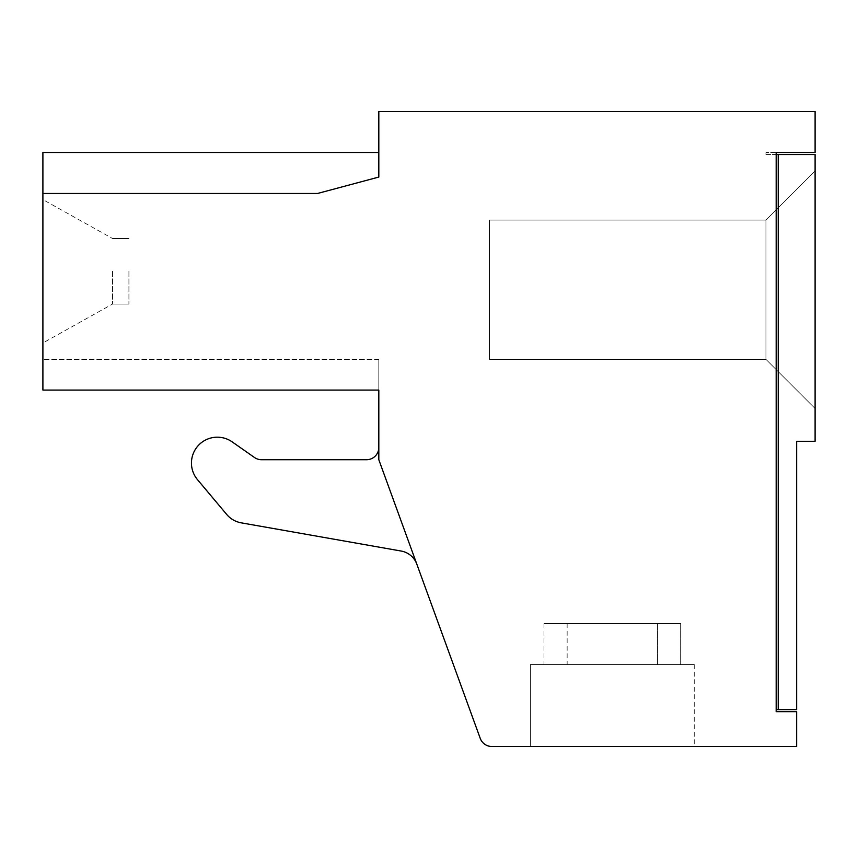 <?xml version="1.0" encoding="UTF-8"?>
<svg xmlns="http://www.w3.org/2000/svg" width="858" height="858" viewBox="0 0 858 858"><rect width="100%" height="100%" fill="white"/><g stroke="black" fill="none" stroke-linecap="round" stroke-linejoin="round"><path stroke-width="0.64" stroke-dasharray="4.29 3.22" d="M815.1 408.515L815.1 170.914L815.1 408.515L815.1 170.914L815.1 408.515L815.1 170.914L815.1 408.515L815.1 170.914L815.1 408.515L815.1 170.914L815.1 408.515L815.1 170.914L815.1 408.515L815.1 170.914L815.1 408.515L765.937 359.363L815.1 408.515L765.937 359.363L765.937 220.077L765.937 359.363L489.425 359.363L489.425 220.077L489.425 359.363L489.425 220.077L489.425 359.363L489.425 220.077L489.425 359.363L489.425 220.077L489.425 359.363L489.425 220.077L489.425 359.363L489.425 220.077L489.425 359.363L489.425 220.077L489.425 359.363L765.937 359.363L489.425 359.363L765.937 359.363L765.937 220.077L815.1 170.914L765.937 220.077L489.425 220.077L765.937 220.077L489.425 220.077L765.937 220.077L765.937 359.363L489.425 359.363L765.937 359.363L765.937 220.077L489.425 220.077L765.937 220.077L765.937 359.363L489.425 359.363L765.937 359.363L765.937 220.077L765.937 359.363L489.425 359.363L765.937 359.363L765.937 220.077L489.425 220.077L765.937 220.077L489.425 220.077L765.937 220.077L765.937 359.363L489.425 359.363L765.937 359.363L765.937 220.077L765.937 359.363L815.1 408.515L765.937 359.363L815.1 408.515L765.937 359.363L815.1 408.515L765.937 359.363L489.425 359.363L765.937 359.363L765.937 220.077L489.425 220.077L765.937 220.077L815.1 170.914L765.937 220.077L815.1 170.914L765.937 220.077L815.1 170.914L765.937 220.077L765.937 359.363L815.1 408.515M815.1 441.291L815.1 154.526L778.227 154.526L778.227 709.609L776.179 709.609L776.179 154.526L765.937 154.526L765.937 152.488L765.937 154.526L778.227 154.526L778.227 709.609L796.664 709.609L796.664 441.291L815.1 441.291M657.496 623.584L657.496 664.553L657.496 623.584L657.496 664.553L657.496 623.584L657.496 664.553L657.496 623.584L680.673 623.584L543.972 623.584L680.673 623.584L543.972 623.584L680.673 623.584L543.972 623.584L680.673 623.584L543.972 623.584L680.673 623.584L543.972 623.584L680.673 623.584L543.972 623.584L680.673 623.584L543.972 623.584L657.496 623.584L657.496 664.553L530.394 664.553L530.394 746.481L694.251 746.481L530.394 746.481L694.251 746.481L530.394 746.481L694.251 746.481L530.394 746.481L694.251 746.481L530.394 746.481L694.251 746.481L530.394 746.481L694.251 746.481L530.394 746.481L694.251 746.481L530.394 746.481L530.394 664.553L657.496 664.553L530.394 664.553L657.496 664.553L530.394 664.553L657.496 664.553L530.394 664.553L530.394 746.481L530.394 664.553L657.496 664.553L530.394 664.553L657.496 664.553L530.394 664.553L530.394 746.481L530.394 664.553L657.496 664.553L530.394 664.553L530.394 746.481M543.972 623.584L543.972 664.553M680.673 623.584L680.673 664.553L694.251 664.553L567.149 664.553L694.251 664.553L567.149 664.553L694.251 664.553L567.149 664.553L694.251 664.553L567.149 664.553L694.251 664.553L567.149 664.553L694.251 664.553L567.149 664.553L694.251 664.553L567.149 664.553L680.673 664.553L680.673 623.584L680.673 664.553M567.149 623.584L567.149 664.553M42.9 271.278L42.9 342.975L42.9 271.278M42.9 193.447L317.664 193.447L378.818 177.059L317.664 193.447L42.9 193.447L317.664 193.447L42.9 193.447L317.664 193.447L378.818 177.059L317.664 193.447L42.9 193.447L317.664 193.447L378.818 177.059L317.664 193.447L378.818 177.059L317.664 193.447L42.9 193.447L317.664 193.447L378.818 177.059L378.818 111.519L815.1 111.519L815.1 152.488L776.179 152.488L776.179 711.657L796.664 711.657L796.664 746.481L491.795 746.481A12.291 12.291 0 0 1 480.244 738.395L378.818 459.727L378.818 390.079L42.9 390.079L378.818 390.079L42.9 390.079L378.818 390.079L42.9 390.079L378.818 390.079L42.9 390.079L378.818 390.079L378.818 359.363L378.818 390.079L378.818 359.363L378.818 390.079L378.818 359.363L378.818 390.079L378.818 359.363L378.818 390.079L378.818 359.363L378.818 390.079L378.818 359.363L378.818 390.079L378.818 359.363L378.818 390.079L42.9 390.079L42.9 152.488L42.9 193.447L42.9 152.488L42.9 193.447L42.9 152.488L42.9 193.447L42.9 152.488L42.9 193.447L42.9 152.488L42.9 193.447L42.9 152.488L42.9 193.447L42.9 152.488L378.818 152.488L378.818 177.059L317.664 193.447L42.9 193.447L317.664 193.447L378.818 177.059L378.818 152.488L378.818 177.059L378.818 152.488L378.818 177.059L317.664 193.447L42.9 193.447L317.664 193.447L378.818 177.059L378.818 152.488L378.818 177.059L317.664 193.447L42.9 193.447L317.664 193.447L378.818 177.059L378.818 152.488L378.818 177.059L378.818 152.488L378.818 177.059L378.818 152.488L378.818 177.059L378.818 152.488L42.9 152.488M378.818 359.363L42.9 359.363L378.818 359.363M416.849 564.21L378.818 459.727L416.849 564.21L378.818 459.727L378.818 447.436L378.818 459.727L378.818 447.436L378.818 459.727L416.849 564.21A20.485 20.485 0 0 0 401.158 551.04A20.485 20.485 0 0 1 416.849 564.21A20.485 20.485 0 0 0 401.158 551.04L241.237 522.844A24.582 24.582 0 0 1 226.684 514.435A24.582 24.582 0 0 0 241.237 522.844A24.582 24.582 0 0 1 226.684 514.435L197.512 479.676L226.684 514.435M378.818 390.079L42.9 390.079L378.818 390.079M776.179 152.488L765.937 152.488L776.179 152.488L776.179 709.609M112.537 271.278L112.537 304.054L112.537 271.278M128.925 271.278L128.925 304.054L128.925 271.278M778.227 154.526L778.227 709.609M378.818 447.436A12.291 12.291 0 0 1 366.527 459.727A12.291 12.291 0 0 0 378.818 447.436A12.291 12.291 0 0 1 366.527 459.727L261.529 459.727A12.291 12.291 0 0 1 254.483 457.496L232.153 441.87A25.858 25.858 0 0 0 197.512 479.676A25.858 25.858 0 0 1 232.153 441.87A25.858 25.858 0 0 0 197.512 479.676M254.483 457.496A12.291 12.291 0 0 0 261.529 459.727A12.291 12.291 0 0 1 254.483 457.496L232.153 441.87M765.937 220.077L489.425 220.077L765.937 220.077L815.1 170.914L765.937 220.077M530.394 664.553L657.496 664.553M694.251 664.553L694.251 746.481M128.925 238.513L112.537 238.513L128.925 238.513L112.537 238.513L128.925 238.513L112.537 238.513L128.925 238.513L112.537 238.513L42.9 199.592M128.925 304.054L112.537 304.054L128.925 304.054L112.537 304.054L128.925 304.054L112.537 304.054L128.925 304.054L112.537 304.054L42.9 342.975"/><path stroke-width="1.29" d="M778.227 709.609L796.664 709.609L796.664 441.291L815.1 441.291L815.1 154.526L778.227 154.526L778.227 709.609L776.179 709.609M42.9 390.079L42.9 193.447L317.664 193.447L378.818 177.059L378.818 111.519L815.1 111.519L815.1 152.488L776.179 152.488L776.179 711.657L796.664 711.657L796.664 746.481L491.795 746.481A12.291 12.291 0 0 1 480.244 738.395L378.818 459.727L378.818 390.079L42.9 390.079M378.818 152.488L42.9 152.488L42.9 193.447M776.179 152.488L776.179 154.526L778.227 154.526M378.818 447.436A12.291 12.291 0 0 1 366.527 459.727L261.529 459.727A12.291 12.291 0 0 1 254.483 457.496L232.153 441.87A25.858 25.858 0 0 0 197.512 479.676L226.684 514.435A24.582 24.582 0 0 0 241.237 522.844L401.158 551.04A20.485 20.485 0 0 1 416.849 564.21M254.483 457.496L232.153 441.87M197.512 479.676L226.684 514.435"/></g></svg>
